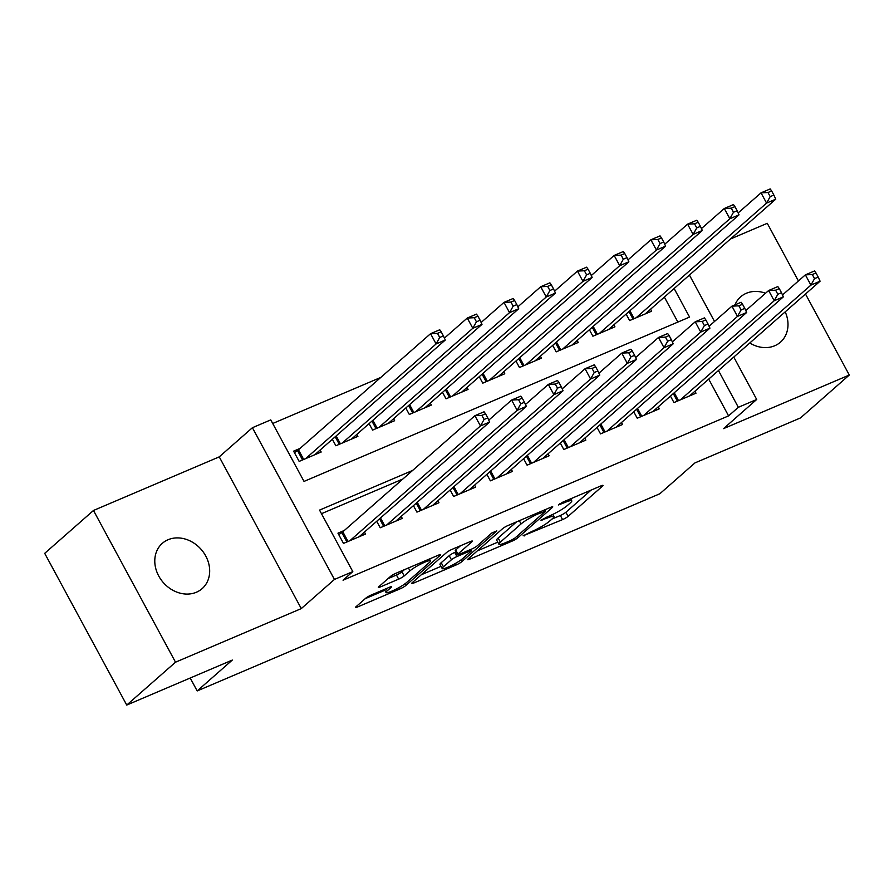 <?xml version="1.0" encoding="UTF-8"?>
<svg xmlns="http://www.w3.org/2000/svg" width="894" height="894" viewBox="0 0 894 894"><rect width="100%" height="100%" fill="white"/><g stroke="black" fill="none" stroke-linecap="round" stroke-linejoin="round"><path stroke-width="1.34" d="M523.102 535.808L562.583 519.593A4.626 0.67 151.6 0 0 568.103 516.374L602.567 486.079A4.626 0.67 151.6 0 0 603.037 485.408A4.626 0.67 151.6 0 0 600.88 485.923L562.583 502.249L558.404 504.965L564.863 502.495A14.796 2.157 151.6 0 1 571.758 500.841A14.796 2.157 151.6 0 1 570.271 502.964L567.399 505.49A14.796 2.157 151.6 0 1 549.732 515.793L540.915 520.152L547.05 518.151A14.796 2.157 151.6 0 1 553.945 516.497A14.796 2.157 151.6 0 1 552.458 518.621L549.587 521.146A14.796 2.157 151.6 0 1 531.919 531.449L523.102 535.808M196.423 592.23A30.161 25.166 48.7 0 0 202.133 588.643A30.161 25.166 48.7 0 0 203.62 552.548A30.161 25.166 48.7 0 0 168.038 539.741A30.161 25.166 48.7 0 0 162.317 543.34A30.161 25.166 48.7 0 0 160.842 579.424A30.161 25.166 48.7 0 0 196.423 592.23M749.787 342.994A30.161 25.166 48.7 0 0 774.74 345.754A30.161 25.166 48.7 0 0 780.462 342.167A30.161 25.166 48.7 0 0 785.211 311.861M765.543 293.243A30.161 25.166 48.7 0 0 746.356 293.266A30.161 25.166 48.7 0 0 740.634 296.864A30.161 25.166 48.7 0 0 734.946 304.876M371.189 595.046A4.626 0.67 151.6 0 0 365.668 598.265L355.991 606.769A4.626 0.67 151.6 0 0 355.533 607.439A4.626 0.67 151.6 0 0 357.678 606.914L400.21 588.788A4.626 0.67 151.6 0 0 405.731 585.57L440.206 555.275A4.626 0.67 151.6 0 0 440.664 554.615A4.626 0.67 151.6 0 0 438.518 555.129L395.986 573.255A4.626 0.67 151.6 0 0 390.466 576.474L378.788 586.743A4.626 0.67 151.6 0 0 378.318 587.403A4.626 0.67 151.6 0 0 380.475 586.889L398.668 579.133A4.626 0.67 151.6 0 0 404.189 575.915L409.988 570.819A12.371 1.81 151.6 0 1 421.845 563.533A12.371 1.81 151.6 0 1 430.506 560.829A12.371 1.81 151.6 0 1 429.265 562.605L406.569 582.553A12.371 1.81 151.6 0 1 394.712 589.828A12.371 1.81 151.6 0 1 386.052 592.543A12.371 1.81 151.6 0 1 387.292 590.766L391.069 587.436A4.626 0.67 151.6 0 0 391.538 586.777A4.626 0.67 151.6 0 0 389.382 587.291L371.189 595.046M126.736 705.064L44.7 553.341L93.479 510.474L175.515 662.197L126.736 705.064L232.306 660.074L197.183 690.939L659.839 493.767L694.962 462.902L800.521 417.911L849.3 375.033L723.537 428.628L756.704 399.473L738.343 407.306L728.588 415.878L343.05 580.195L352.806 571.612L334.445 579.446L252.41 427.712L270.759 419.889L304.027 481.408L689.565 317.091L674.121 288.516M175.515 662.197L301.278 608.591L334.445 579.446M468.087 558.996A4.626 0.67 151.6 0 0 467.618 559.666A4.626 0.67 151.6 0 0 469.775 559.152L512.307 541.026A4.626 0.67 151.6 0 0 517.816 537.797L552.291 507.501A4.626 0.67 151.6 0 0 552.76 506.842A4.626 0.67 151.6 0 0 550.603 507.356L508.071 525.482A4.626 0.67 151.6 0 0 502.551 528.7L468.087 558.996M456.253 564.907L413.732 583.033A4.626 0.67 151.6 0 1 411.575 583.547A4.626 0.67 151.6 0 1 412.033 582.888L446.508 552.581A4.626 0.67 151.6 0 1 452.029 549.363L470.233 541.608A4.626 0.67 151.6 0 1 472.378 541.093A4.626 0.67 151.6 0 1 471.92 541.753L457.94 554.045A4.626 0.67 151.6 0 0 457.471 554.705A4.626 0.67 151.6 0 0 459.628 554.191L471.697 549.05A4.626 0.67 151.6 0 0 477.217 545.832L491.778 533.036L496.818 530.88L461.773 561.689A4.626 0.67 151.6 0 1 456.253 564.907L455.459 563.432M849.3 375.033L805.494 294.025M798.431 280.962L767.264 223.31L730.454 239M300.038 448.419L293.612 451.157L299.155 461.405L321.181 452.018L320.119 450.04M670.455 396.098L673.964 402.579L695.99 393.192L694.929 391.214M633.734 411.743L637.243 418.224L659.28 408.837L658.207 406.871M597.024 427.399L600.522 433.881L622.559 424.482L621.486 422.516M560.303 443.044L563.801 449.526L585.838 440.139L584.777 438.161M523.582 458.689L527.091 465.171L549.117 455.784L548.056 453.817M486.861 474.345L490.37 480.827L512.396 471.429L511.334 469.462M450.151 489.99L453.649 496.472L475.686 487.085L474.613 485.107M413.43 505.646L416.928 512.117L438.965 502.73L437.892 500.763M376.709 521.291L380.218 527.773L402.244 518.386L401.183 516.408M728.588 415.878L708.707 379.101M402.881 479.005L321.482 513.692M344.38 530.433L337.954 533.17L343.497 543.418L365.523 534.031L364.461 532.053M380.822 377.402L272.704 423.488M677.875 322.075L664.365 297.087M650.586 309.201L651.648 311.179L629.622 320.566L626.113 314.085M613.865 324.857L614.927 326.824L592.901 336.211L589.392 329.73M577.144 340.502L578.217 342.469L556.18 351.867L552.682 345.386M540.423 356.147L541.496 358.125L519.459 367.512L515.961 361.031M503.713 371.803L504.775 373.77L482.749 383.157L479.24 376.676M466.992 387.448L468.054 389.426L446.028 398.813L442.519 392.332M430.271 403.093L431.333 405.071L409.307 414.458L405.798 407.977M393.55 418.75L394.623 420.716L372.586 430.103L369.088 423.633M356.829 434.395L357.902 436.373L335.865 445.76L332.367 439.278M190.198 678.021L197.183 690.939M301.278 608.591L219.242 456.868L93.479 510.474M219.242 456.868L252.41 427.712M412.637 470.434L319.538 510.105L352.806 571.612M738.343 407.306L718.463 370.529M689.43 275.061L714.518 321.46M733.773 357.064L756.704 399.473M551.922 519.09L560.359 515.492A4.626 0.67 151.6 0 0 565.88 512.273L591.124 490.091M477.307 550.894L497.779 542.166M511.022 540.356L514.877 538.099L545.139 511.502L538.736 513.625A14.796 2.157 151.6 0 0 521.068 523.929L500.383 542.11A14.796 2.157 151.6 0 0 498.897 544.234A14.796 2.157 151.6 0 0 505.792 542.58L511.022 540.356M498.897 544.234L496.684 540.132A14.796 2.157 151.6 0 1 498.17 538.009L516.52 521.884M440.999 566.36L421.264 574.775M460.477 545.765L455.716 549.944A4.626 0.67 151.6 0 0 455.258 550.603L457.471 554.705M443.435 566.796A12.371 1.81 151.6 0 0 442.195 568.573A12.371 1.81 151.6 0 0 450.855 565.857A12.371 1.81 151.6 0 0 462.712 558.582L470.713 551.553A4.626 0.67 151.6 0 0 471.172 550.883A4.626 0.67 151.6 0 0 469.026 551.408L456.946 556.549A4.626 0.67 151.6 0 0 451.425 559.767L443.435 566.796L441.211 562.695A12.371 1.81 151.6 0 0 439.971 564.472L442.195 568.573M441.211 562.695L449.213 555.666A4.626 0.67 151.6 0 1 454.733 552.447L455.962 551.922M388.007 578.63L396.455 575.032A4.626 0.67 151.6 0 0 401.976 571.814L404.423 569.657M365.221 598.656L384.833 590.297M645.222 313.917L775.746 199.183L766.571 203.094L761.029 192.847L738.165 212.94M767.98 192.523L761.029 192.847L770.203 188.936L771.645 190.958L767.98 192.523L770.192 196.624L773.869 195.06L771.645 190.958M770.192 196.624L766.571 203.094L636.047 317.828M773.869 195.06L775.746 199.183M680.39 399.841L810.914 285.108L820.089 281.197L689.565 395.93M782.507 294.953L805.371 274.86L814.546 270.949L815.999 272.972L812.322 274.536L814.535 278.637L818.211 277.073L815.999 272.972M814.535 278.637L810.914 285.108L805.371 274.86L812.322 274.536M820.089 281.197L818.211 277.073M608.501 329.562L739.025 214.839L729.85 218.751L724.308 208.492L701.444 228.585M731.258 208.168L724.308 208.492L733.482 204.581L734.935 206.603L731.258 208.168L733.471 212.269L737.148 210.705L734.935 206.603M733.471 212.269L729.85 218.751L599.326 333.473M737.148 210.705L739.025 214.839M571.791 345.207L702.315 230.484L693.129 234.396L687.587 224.148L664.734 244.241M694.537 223.813L687.587 224.148L696.772 220.237L698.214 222.248L694.537 223.813L696.761 227.914L700.427 226.35L698.214 222.248M696.761 227.914L693.129 234.396L562.605 349.129M700.427 226.35L702.315 230.484M535.07 360.863L665.594 246.129L656.408 250.041L650.866 239.793L628.013 259.886M657.828 239.469L650.866 239.793L660.051 235.882L661.493 237.905L657.828 239.469L660.04 243.57L663.706 242.006L661.493 237.905M660.04 243.57L656.408 250.041L525.884 364.774M663.706 242.006L665.594 246.129M498.349 376.508L628.873 261.786L619.698 265.697L614.156 255.438L591.292 275.531M621.106 255.114L614.156 255.438L623.33 251.527L624.772 253.55L621.106 255.114L623.319 259.215L626.996 257.651L624.772 253.55M623.319 259.215L619.698 265.697L489.174 380.419M626.996 257.651L628.873 261.786M643.669 415.486L774.193 300.764L783.367 296.853L652.844 411.575M745.786 310.598L768.65 290.505L777.825 286.594L779.277 288.617L775.601 290.181L777.825 294.282L781.49 292.718L779.277 288.617M777.825 294.282L774.193 300.764L768.65 290.505L775.601 290.181M783.367 296.853L781.49 292.718M606.948 431.143L737.472 316.409L746.658 312.498L616.134 427.22M709.076 326.254L731.929 306.161L741.115 302.25L742.556 304.262L738.88 305.826L741.104 309.927L744.769 308.363L742.556 304.262M741.104 309.927L737.472 316.409L731.929 306.161L738.88 305.826M746.658 312.498L744.769 308.363M570.227 446.788L700.751 332.054L709.937 328.143L579.413 442.876M672.355 341.899L695.208 321.806L704.394 317.895L705.835 319.918L702.17 321.482L704.383 325.584L708.059 324.019L705.835 319.918M704.383 325.584L700.751 332.054L695.208 321.806L702.17 321.482M709.937 328.143L708.059 324.019M533.517 462.433L664.041 347.71L673.216 343.799L542.692 458.521M635.634 357.544L658.498 337.451L667.673 333.54L669.114 335.563L665.449 337.127L667.662 341.229L671.338 339.664L669.114 335.563M667.662 341.229L664.041 347.71L658.498 337.451L665.449 337.127M673.216 343.799L671.338 339.664M461.628 392.164L592.152 277.431L582.977 281.342L577.435 271.094L554.571 291.187M584.385 270.759L577.435 271.094L586.609 267.183L588.062 269.195L584.385 270.759L586.598 274.86L590.275 273.296L588.062 269.195M586.598 274.86L582.977 281.342L452.453 396.076M590.275 273.296L592.152 277.431M496.796 478.089L627.32 363.355L636.494 359.444L505.97 474.178M598.913 373.2L621.777 353.108L630.952 349.196L632.404 351.208L628.728 352.772L630.941 356.874L634.617 355.309L632.404 351.208M630.941 356.874L627.32 363.355L621.777 353.108L628.728 352.772M636.494 359.444L634.617 355.309M424.907 407.809L555.431 293.076L546.256 296.998L540.714 286.739L517.849 306.832M547.664 286.415L540.714 286.739L549.888 282.828L551.341 284.851L547.664 286.415L549.888 290.516L553.554 288.952L551.341 284.851M549.888 290.516L546.256 296.998L415.732 411.721M553.554 288.952L555.431 293.076M460.075 493.734L590.599 379L599.785 375.089L469.261 489.823M562.203 388.845L585.056 368.753L594.242 364.841L595.683 366.864L592.007 368.429L594.231 372.53L597.896 370.965L595.683 366.864M594.231 372.53L590.599 379L585.056 368.753L592.007 368.429M599.785 375.089L597.896 370.965M388.197 423.454L518.721 308.732L509.535 312.643L503.992 302.384L481.14 322.477M510.943 302.06L503.992 302.384L513.178 298.473L514.62 300.496L510.943 302.06L513.167 306.161L516.833 304.597L514.62 300.496M513.167 306.161L509.535 312.643L379.011 427.366M516.833 304.597L518.721 308.732M423.354 509.379L553.878 394.656L563.064 390.745L432.54 505.468M525.482 404.49L548.335 384.398L557.521 380.486L558.962 382.509L555.297 384.074L557.51 388.175L561.186 386.61L558.962 382.509M557.51 388.175L553.878 394.656L548.335 384.398L555.297 384.074M563.064 390.745L561.186 386.61M351.476 439.11L482 324.377L472.814 328.288L467.271 318.041L444.419 338.133M474.233 317.716L467.271 318.041L476.457 314.129L477.899 316.152L474.233 317.716L476.446 321.806L480.123 320.242L477.899 316.152M476.446 321.806L472.814 328.288L342.29 443.022M480.123 320.242L482 324.377M386.644 525.035L517.168 410.301L526.342 406.39L395.818 521.124M488.761 420.146L511.625 400.054L520.8 396.143L522.241 398.154L518.576 399.719L520.789 403.82L524.465 402.255L522.241 398.154M520.789 403.82L517.168 410.301L511.625 400.054L518.576 399.719M526.342 406.39L524.465 402.255M314.755 454.755L445.279 340.022L436.104 343.944L430.562 333.685L298.473 449.794A4.716 0.693 -28.4 0 1 297.478 450.542L294.405 452.643M437.512 333.361L430.562 333.685L439.736 329.774L441.178 331.797L437.512 333.361L439.725 337.463L443.402 335.898L441.178 331.797M439.725 337.463L436.104 343.944L305.58 458.667M443.402 335.898L445.279 340.022M349.923 540.68L480.447 425.957L489.621 422.035L359.097 536.769M338.759 534.657L341.821 532.556A4.716 0.693 151.6 0 0 342.815 531.796L474.904 415.699L484.079 411.788L485.531 413.81L481.855 415.375L484.067 419.476L487.744 417.911L485.531 413.81M484.067 419.476L480.447 425.957L474.904 415.699L481.855 415.375M489.621 422.035L487.744 417.911M523.906 535.215L524.286 535.919M559.521 503.903L559.901 504.607M541.719 519.559L542.099 520.263M546.513 517.157L547.05 518.151M564.326 501.5L564.863 502.495M602.221 485.431L602.567 486.079M565.88 512.273L568.103 516.374M560.359 515.492L562.583 519.593M551.944 506.864L552.291 507.501M516.989 536.255L517.816 537.797M511.759 540.021L512.307 541.026M469.171 558.046L469.775 559.152M543.429 510.418L543.954 511.402M538.199 512.642L538.736 513.625M519.313 520.688L521.068 523.929M498.17 538.009L500.383 542.11M413.129 581.927L413.732 583.033M471.574 541.116L471.92 541.753M455.716 549.944L457.94 554.045M460.868 560.024L461.773 561.689M468.49 550.413L469.026 551.408M454.733 552.447L456.946 556.549M449.213 555.666L451.425 559.767M390.734 586.799L391.069 587.436M386.163 588.665L387.292 590.766M408.435 567.947L409.988 570.819M401.976 571.814L404.189 575.915M396.455 575.032L398.668 579.133M379.872 585.782L380.475 586.889M439.859 554.638L440.206 555.275M404.837 583.916L405.731 585.57M399.428 587.336L400.21 588.788M357.086 605.808L357.678 606.914M629.912 310.743L634.17 318.622M628.963 311.581L633.03 319.113M677.373 401.127L673.305 393.595M678.512 400.635L674.255 392.757M593.191 326.399L597.449 334.278M592.241 327.226L596.32 334.758M556.47 342.044L560.739 349.923M555.52 342.883L559.599 350.403M519.76 357.689L524.018 365.568M518.811 358.528L522.878 366.059M483.039 373.346L487.297 381.224M482.089 374.173L486.157 381.704M640.663 416.772L636.584 409.24M641.803 416.291L637.534 408.413M603.942 432.417L599.874 424.896M605.082 431.936L600.824 424.058M567.221 448.073L563.153 440.541M568.361 447.581L564.103 439.703M530.5 463.718L526.432 456.186M531.639 463.237L527.382 455.359M446.318 388.991L450.576 396.869M445.368 389.829L449.436 397.349M493.79 479.363L489.711 471.842M494.918 478.882L490.661 471.004M409.597 404.636L413.855 412.514M408.647 405.474L412.726 413.006M457.069 495.019L452.99 487.487M458.209 494.527L453.94 486.649M372.887 420.292L377.145 428.17M371.938 421.119L376.005 428.651M420.348 510.664L416.28 503.132M421.487 510.183L417.23 502.305M336.166 435.937L340.424 443.815M335.216 436.775L339.284 444.307M383.627 526.309L379.559 518.788M384.766 525.828L380.509 517.95M298.473 449.794L303.703 459.46M297.478 450.542L302.563 459.952M346.906 541.965L341.821 532.556M348.045 541.473L342.815 531.796M552.805 514.396L553.945 516.497M570.651 498.807L571.758 500.841M544.804 509.826L545.463 511.044M470.467 549.575L471.172 550.883M384.364 589.437L386.052 592.543M429.5 558.962L430.506 560.829"/></g></svg>
